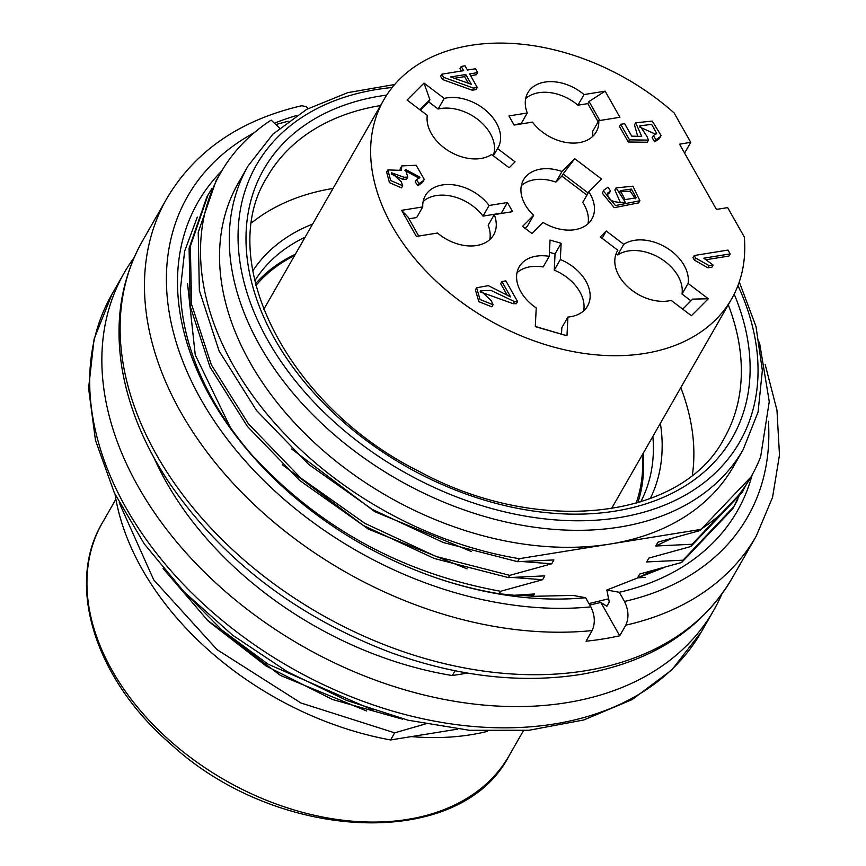 <?xml version="1.0" encoding="UTF-8"?>
<svg xmlns="http://www.w3.org/2000/svg" width="866" height="866" viewBox="0 0 866 866"><rect width="100%" height="100%" fill="white"/><g stroke="black" fill="none" stroke-linecap="round" stroke-linejoin="round"><path stroke-width="1.3" d="M643.124 453.416A222.465 154.137 -150.2 0 1 637.798 502.756M255.502 283.767A222.465 154.137 -150.2 0 1 295.371 254.214M290.705 493.934A305.666 211.791 -150.2 0 1 251.486 454.498C318.699 527.611 401.748 573.205 500.613 591.283L499.206 593.74A305.666 211.791 -150.2 0 1 438.705 578.705M275.81 124.542L288.183 121.229M499.206 593.74L514.307 595.278L534.409 593.968L533.434 595.656L519.979 594.974M467.64 673.088L452.344 675.556L455.094 670.76M645.105 577.319L637.538 577.882L639.747 574.017L681.694 562.456L682.993 560.194L646.664 561.947L648.883 558.083L690.83 546.522L692.129 544.249L655.789 546.013L658.008 542.138L699.955 530.577L700.605 529.451A305.666 211.791 29.8 0 0 751.114 476.711A305.666 211.791 29.8 0 0 760.694 456.609L769.257 401.575L759.439 342.102M522.512 561.579L551.696 563.788L553.915 559.923L517.576 561.677L519.297 558.678L700.605 529.451M551.696 563.788L509.749 575.349L508.45 577.611L434.267 558.483L363.146 525.359L299.668 480.435L247.449 426.494L210.016 367.032L190.217 306.369L189.091 248.293L206.822 196.983M513.235 577.514L542.571 579.722L544.779 575.858L508.45 577.611M542.571 579.722L500.613 591.283M187.543 283.777L195.251 354.941L230.345 427.447M402.517 719.159L332.479 699.512L266.187 666.041L208.403 621.268L163.079 568.464M183.105 590.861L222.053 630.188L268.07 664.157L373.333 710.217M279.556 128.103L271.166 120.103A305.666 211.791 29.8 0 0 220.646 172.843A305.666 211.791 29.8 0 0 519.297 558.678M394.68 84.511L347.753 92.651L306.607 109.397L272.898 134.165L248.066 165.969L238.334 182.975A285.293 197.675 29.8 0 0 307.863 436.475A285.293 197.675 29.8 0 0 609.945 544.065A285.293 197.675 29.8 0 0 733.437 466.579L743.18 449.584L758.053 412.075L762.361 370.464L755.996 326.493L739.283 281.905M212.029 188.366L208.046 194.926L190.336 246.345L191.581 304.377L211.347 364.813L248.488 423.929L300.729 478L364.824 523.335L435.858 556.394L509.749 575.349M153.953 457.67A305.666 211.791 29.8 0 0 452.344 675.556M692.129 544.249L743.18 490.481M745.951 485.144L741.87 492.765L690.83 546.522M682.993 560.194L734.054 506.426L737.735 499.574M740.841 492.397L732.69 508.883L681.694 562.456M752.11 474.958L750.941 477.025L699.955 530.577M134.111 257.613A339.634 235.325 29.8 0 0 124.228 272.833A339.634 235.325 29.8 0 0 301.963 645.852A339.634 235.325 29.8 0 0 713.638 610.465A339.634 235.325 29.8 0 0 721.779 594.238M119.27 502.821L153.683 579.809L217.074 649.652L300.957 703.008L394.69 732.831L390.609 739.954A271.707 188.268 29.8 0 1 115.059 494.334M457.735 729.129L390.609 739.954M425.26 724.008L394.69 732.831M411.372 736.609A251.324 174.142 29.8 0 0 487.428 731.369M333.053 188.431A263.221 182.38 29.8 0 0 251.735 222.724M692.367 475.131A263.221 182.38 29.8 0 0 680.806 387.643M517.576 561.677L443.403 542.549L372.283 509.425L308.805 464.501L256.574 410.56L219.141 351.087L199.342 290.435L198.227 232.348L215.959 181.037M655.789 546.013L670.944 538.793M637.538 577.882L652.661 570.683M282.327 464.728L368.104 529.007L467.12 568.843M291.604 448.934L374.794 511.687L471.418 551.566M206.498 619.45L280.465 675.437L366.697 711.018M589.789 605.042L600.852 602.433L606.85 606.254L609.274 602.011L606.85 590.017L619.309 592.29L624.494 601.448C628.619 609.989 629.062 617.891 625.804 625.144L619.72 635.774A339.634 235.325 -150.2 0 1 603.147 638.956A339.634 235.325 -150.2 0 1 586.055 641.197L592.138 630.578A339.634 235.325 -150.2 0 1 242.632 493.306A339.634 235.325 -150.2 0 1 166.835 198.455L142.489 240.964A339.634 235.325 -150.2 0 0 225.268 542.744A339.634 235.325 -150.2 0 0 584.896 670.836A339.634 235.325 -150.2 0 0 731.9 578.596C700.659 630.686 650.095 662.663 580.209 674.538C520.141 683.739 457.042 676.433 390.923 652.618C295.414 616.278 221.025 558.938 167.755 480.587C143.929 444.15 128.753 407.085 122.203 369.414C114.312 321.935 121.067 279.112 142.489 240.964M588.956 603.58L608.625 598.817M752.175 474.828A310.764 215.331 -150.2 0 1 619.309 592.29M664.06 567.566L606.85 590.017M592.138 630.578C595.397 623.336 594.953 615.434 590.828 606.871L585.643 597.713L572.902 595.397L534.322 596.295L517.197 595.137M585.643 597.713A310.764 215.331 -150.2 0 1 439.387 578.943A310.764 215.331 -150.2 0 1 290.164 493.458A310.764 215.331 -150.2 0 1 221.728 170.981M251.486 454.498A305.666 211.791 -150.2 0 1 180.453 288.908L184.62 251.248L197.296 217.085M301.649 105.76L305.893 106.529L308.307 108.467M619.72 635.774L600.852 602.433M616.105 253.738L617.685 254.94L623.769 244.32A39.392 27.301 -150.2 0 1 666.419 247.687A39.392 27.301 -150.2 0 1 688.102 283.431L682.007 294.05L690.971 300.848M617.685 254.94A39.392 27.301 -150.2 0 1 660.325 258.306A39.392 27.301 -150.2 0 1 682.007 294.05M549.445 252.287L555.052 253.911L554.251 270.149L560.334 259.529A39.392 27.301 -150.2 0 1 587.559 306.034A39.392 27.301 -150.2 0 1 567.912 317.053L561.828 327.673L561.514 334.016M554.251 270.149A39.392 27.301 -150.2 0 1 583.641 310.84M422.749 206.92A39.392 27.301 -150.2 0 1 425.314 195.651A39.392 27.301 -150.2 0 1 442.364 184.956A39.392 27.301 -150.2 0 1 489.084 205.48L483.001 216.11L501.327 213.155L507.422 202.525L512.585 211.661L494.259 214.616A39.392 27.301 -150.2 0 1 493.685 234.816A39.392 27.301 -150.2 0 1 437.514 233.03L416.384 236.429L401.618 210.33L422.749 206.92L416.665 217.539L408.969 218.784M423.138 201.464A39.392 27.301 -150.2 0 1 483.001 216.11M420.389 110.134L428.659 101.852L438.131 109.04L444.215 98.41A39.392 27.301 -150.2 0 1 483.455 108.51A39.392 27.301 -150.2 0 1 498.015 147.772A39.392 27.301 -150.2 0 1 497.549 148.551L493.382 155.826M438.131 109.04A39.392 27.301 -150.2 0 1 479.656 120.969A39.392 27.301 -150.2 0 1 493.209 155.696M588.815 191.819A39.392 27.301 -150.2 0 1 591.889 218.99A39.392 27.301 -150.2 0 1 588.815 223.006A39.392 27.301 -150.2 0 1 543.004 222.421L531.951 233.517L522.566 226.394L533.608 215.309A39.392 27.301 -150.2 0 1 523.519 179.825A39.392 27.301 -150.2 0 1 561.991 171.468L574.732 158.684L601.556 179.035L588.815 191.819L582.731 202.438A39.392 27.301 -150.2 0 1 587.971 223.796M513.939 124.769L521.191 123.6L527.275 112.981A39.392 27.301 -150.2 0 1 527.849 92.781A39.392 27.301 -150.2 0 1 584.009 94.567L577.925 105.197L587.841 103.595L598.135 121.803M525.673 98.583A39.392 27.301 -150.2 0 1 577.925 105.197M653.343 135.681L652.12 137.802L654.783 141.786L659.383 138.647L661.072 135.475L652.228 121.088L635.687 122.799L641.728 136.395L631.715 136.157L624.635 123.654L620.684 124.293L629.506 139.87L648.515 140.119L646.978 136.427L639.952 125.776L651.643 124.412L656.688 133.364L653.343 135.681L655.995 139.664L660.606 136.525M639.509 126.945L655.887 134.338M620.684 124.293L619.471 126.414L628.283 142.002L647.303 142.251L648.515 140.119M635.687 122.799L634.475 124.921L637.701 136.298M706.375 259.681L728.956 256.044L730.168 253.911L727.992 250.068L694.186 255.524L695.593 258.003L709.167 265.7L713.162 265.05L703.831 258.165L730.168 253.911M694.186 255.524L692.973 257.646L694.38 260.125L707.955 267.821L711.949 267.183L713.162 265.05M607.467 194.146L609.296 193.129L610.519 190.996L608.019 187.229L603.883 190.119L602.26 193.172L614.243 207.688L638.686 202.861L639.898 200.728L632.905 186.19L616.083 187.89L625.306 202.233C612.922 203.034 607.088 199.97 607.791 193.021L607.845 192.934M616.083 187.89L614.871 190.022L620.424 202.666M470.595 75.667L476.441 74.725L477.664 72.603L475.488 68.75L467.424 70.049L465.031 65.816L461.242 66.433L463.635 70.666L441.812 74.184L443.598 77.323L473.496 88.105L477.285 87.488L469.599 73.902L477.664 72.603M441.812 74.184L440.599 76.305L442.374 79.445L472.284 90.226L476.073 89.609L477.285 87.488M461.242 66.433L460.019 68.555L461.416 71.023M480.143 291.853L513.246 303.717L516.363 303.695L517.587 301.574L505.863 280.865L501.89 281.504L500.678 283.637L507.465 295.62M501.89 281.504L510.583 296.876L488.337 285.65L476.625 287.783L475.412 289.904L478.811 301.649L491.888 306.856L493.1 304.724L491.303 300.708L480.576 290.662L491 290.413L514.458 301.585L517.587 301.574M416.416 179.782L415.204 181.903L417.932 185.66L422.554 182.466L424.232 179.327L416.167 165.254L401.727 165.915L401.499 170.375L387.86 169.931L390.653 180.507L402.733 185.768L401.294 181.795L391.616 172.799L403.935 177.249L407.799 177.086L405.364 169.346L419.967 177.227L416.416 179.782L419.144 183.538L423.766 180.334M404.92 170.526L419.144 178.212M391.215 174.012L402.712 179.37L406.587 179.208L407.799 177.086M387.86 169.931L386.647 172.053L389.44 182.639L401.521 187.89L402.733 185.768M401.727 165.915L400.038 169.249M688.102 283.431L708.301 298.759L691.382 315.722L671.182 300.394A39.392 27.301 -150.2 0 1 631.953 290.305A39.392 27.301 -150.2 0 1 617.382 251.032A39.392 27.301 -150.2 0 1 617.859 250.252L600.333 236.959L606.254 231.027L623.769 244.32M567.912 317.053L566.981 335.781L535.296 326.644L536.227 307.917A39.392 27.301 -150.2 0 1 516.612 275.853A39.392 27.301 -150.2 0 1 519.178 266.869A39.392 27.301 -150.2 0 1 549.239 256.336L550.051 240.088L561.136 243.281L560.334 259.529M489.084 205.48L507.422 202.525M497.549 148.551L515.064 161.845L509.143 167.787L491.628 154.494A39.392 27.301 -150.2 0 1 448.989 151.128A39.392 27.301 -150.2 0 1 427.306 115.384L407.096 100.055L424.015 83.082L444.215 98.41M584.009 94.567L605.15 91.168L619.915 117.267L598.785 120.677A39.392 27.301 -150.2 0 1 596.219 131.946A39.392 27.301 -150.2 0 1 579.159 142.641A39.392 27.301 -150.2 0 1 532.438 122.117L514.112 125.072L508.948 115.936L527.275 112.981M690.743 142.349L674.105 112.926A200.382 138.841 29.8 0 0 383.822 99.806A200.382 138.841 29.8 0 0 392.168 226.091A200.382 138.841 29.8 0 0 567.674 350.481A200.382 138.841 29.8 0 0 731.575 299.008A200.382 138.841 29.8 0 0 744.316 237.024L727.667 207.613L716.442 209.42L679.518 144.157L690.743 142.349L684.584 153.098M602.087 238.291L606.254 231.027M617.859 250.252L616.949 251.833M535.307 326.46L566.981 335.781M555.052 253.911L561.136 243.281M549.239 256.336L543.155 266.955A39.392 27.301 -150.2 0 0 517.013 272.682M401.618 210.33L407.962 217.02L418.733 236.05M489.777 239.633A39.392 27.301 -150.2 0 0 488.175 225.247L494.259 214.616M428.659 101.852L429.872 99.72L419.88 109.744M429.872 99.72L424.015 83.082M586.932 195.099L561.882 176.101L563.095 173.969L588.144 192.977M561.991 171.468L555.907 182.098L561.882 176.101M574.732 158.684L563.095 173.969M525.132 228.332L527.524 225.929L533.608 215.309M521.343 185.638A39.392 27.301 -150.2 0 1 555.907 182.098M599.824 120.515L589.053 101.474L587.841 103.595M605.15 91.168L589.053 101.474M592.301 136.752A39.392 27.301 -150.2 0 0 592.701 131.307L598.785 120.677M294.613 255.535A220.765 152.968 29.8 0 0 255.935 285.488M636.099 503.254A220.765 152.968 29.8 0 0 642.366 454.737M682.711 309.14L692.703 299.116L708.301 298.759M417.932 185.66L419.144 183.538M402.712 179.37L403.935 177.249M513.246 303.717L514.458 301.585M476.625 287.783L480.024 299.528L493.1 304.724M454.369 78.286L464.587 76.63L468.333 83.244M465.811 74.508L471.353 84.316L450.634 76.955L465.811 74.508L464.587 76.63M472.284 90.226L473.496 88.105M442.374 79.445L443.598 77.323M619.818 191.841L630.199 191.18L635.395 198.779M631.411 189.059L636.185 197.784L625.133 199.624L620.262 190.661L631.411 189.059L630.199 191.18M607.791 193.021L610.519 190.996M602.26 193.172L603.472 191.05L615.455 205.567L639.898 200.728M707.955 267.821L709.167 265.7M694.38 260.125L695.593 258.003M654.783 141.786L655.995 139.664M628.283 142.002L629.506 139.87M124.228 272.833L112.06 294.083A339.634 235.325 29.8 0 0 289.796 667.101A339.634 235.325 29.8 0 0 701.471 631.715L713.638 610.465M115.892 499.206L102.383 522.783A234.35 162.375 29.8 0 0 225.019 780.169A234.35 162.375 29.8 0 0 509.078 755.758L523.421 730.72M305.113 237.208A222.465 154.137 29.8 0 0 254.788 280.8M640.721 501.869A222.465 154.137 29.8 0 0 652.867 436.41M660.379 423.29A229.252 158.846 -150.2 0 1 650.279 498.578M252.796 270.885A229.252 158.846 -150.2 0 1 312.626 224.088M380.52 105.565A263.221 182.38 29.8 0 0 267.226 176.945C214.303 259.746 287.296 405.927 419.144 471.418C538.988 536.552 682.116 519.254 724.019 438.607A263.221 182.38 29.8 0 0 728.274 304.767M386.701 95.098A270.008 187.088 29.8 0 0 268.33 326.904A270.008 187.088 29.8 0 0 594.098 513.516A270.008 187.088 29.8 0 0 734.184 294.137M392.19 87.498A278.495 192.966 29.8 0 0 259.757 324.891A278.495 192.966 29.8 0 0 600.17 519.892A278.495 192.966 29.8 0 0 737.951 285.564M248.055 165.991A285.293 197.675 29.8 0 0 397.375 479.309A285.293 197.675 29.8 0 0 743.18 449.584M731.9 578.596L756.245 536.097A339.634 235.325 -150.2 0 1 625.804 625.144M768.413 421.277A322.65 223.558 -150.2 0 1 624.494 601.448M590.828 606.871A322.65 223.558 -150.2 0 1 219.812 429.027A322.65 223.558 -150.2 0 1 254.095 132.812M274.425 123.221A322.65 223.558 -150.2 0 1 296.259 115.622M206.801 197.015L208.1 194.753M741.837 492.916L743.136 490.654M732.712 508.851L734.011 506.588M112.06 294.083L94.123 338.877L88.581 388.304L95.466 440.253L114.301 492.743L144.243 543.891L184.112 591.889L232.369 635.005L287.198 671.626L346.53 700.388L408.113 720.22L469.686 730.319L528.964 730.276L583.771 719.971L632.061 699.631L671.897 669.84L701.471 631.715M102.383 522.783C65.318 584.55 95.076 678.998 170.223 743.613C277.239 842.932 460.387 851.007 509.078 755.758M215.926 181.081L220.646 172.843M756.245 536.097L772.537 497.409L779.487 455.007L776.964 410.257L765.176 364.51M301.455 105.793C239.904 120.114 195.023 150.998 166.835 198.455M611.461 508.688L731.575 299.008M263.708 309.487L383.822 99.806"/></g></svg>
